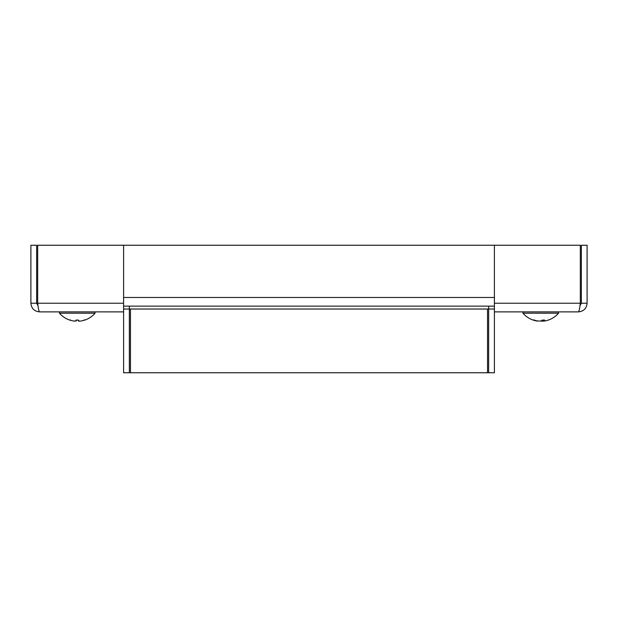 <?xml version="1.0" encoding="UTF-8"?>
<svg xmlns="http://www.w3.org/2000/svg" width="618" height="618" viewBox="0 0 618 618"><rect width="100%" height="100%" fill="white"/><g stroke="black" fill="none" stroke-linecap="round" stroke-linejoin="round"><path stroke-width="0.93" d="M494.4 311.874L494.4 245.246L580.325 245.246L580.325 303.229C579.707 308.475 579.081 311.356 578.456 311.874L494.4 311.874L494.4 372.754L487.54 372.754L487.54 309.039L494.4 309.039M578.456 311.874C583.701 311.356 586.582 308.475 587.1 303.229L587.1 245.246L581.353 245.246L581.353 303.229L587.1 303.229M494.4 303.229L580.325 303.229L579.985 305.686L581.353 303.229M39.544 311.874C38.919 311.356 38.293 308.475 37.675 303.229L37.675 245.246L123.6 245.246L123.6 311.874L39.544 311.874C34.299 311.356 31.418 308.475 30.9 303.229L30.9 245.246L36.647 245.246L36.647 303.229L30.9 303.229M38.015 305.686L36.647 303.229M123.6 311.874L123.6 372.754L130.46 372.754L130.46 309.039L123.6 309.039M488.653 309.023L129.347 309.023L129.347 372.754L488.653 372.754L488.653 306.126M129.347 309.023L129.347 306.126M494.4 306.126L123.6 306.126M494.4 245.246L494.4 297.482L123.6 297.482L123.6 245.246L494.4 245.246M84.187 319.807L84.72 320.07A23.538 23.492 98.1 0 1 80.935 321.012A23.538 23.492 98.1 0 0 84.635 320.101M80.317 321.097L78.355 321.012A23.538 1.445 -90.5 0 0 78.579 320.07L75.921 320.07A23.538 1.445 90.5 0 0 76.145 321.012L76.161 320.101L76.145 321.012L73.565 321.012A23.538 23.492 -98.1 0 1 69.78 320.07L70.313 319.807M78.579 320.07L75.937 320.101M79.428 321.182L79.853 321.151M78.347 321.036L78.347 320.101L78.347 321.036M74.183 321.097L74.647 321.151M69.865 320.101A23.538 23.492 -98.1 0 0 73.565 321.012M69.664 320.07A23.546 23.546 0 0 1 59.452 313.202L95.048 313.195L95.048 311.874M558.548 313.202A23.546 23.546 0 0 1 543.964 321.105L543.106 321.012A23.538 9.811 -90.6 0 0 544.682 320.07L542.202 320.07A23.538 7.115 90.5 0 1 541.051 321.012L537.706 321.012A23.538 21.391 -91.2 0 1 534.261 320.07L533.303 320.07A23.538 22.433 91.7 0 0 536.918 321.012L537.536 321.105A23.546 23.546 0 0 1 522.952 313.202L558.548 313.195L558.548 311.874M533.929 319.807L533.303 320.07M540.75 321.105L542.882 321.136L543.098 320.101M536.918 320.858L538.394 321.012M37.675 303.229L123.6 303.229M84.836 320.07A23.546 23.546 0 0 0 95.048 313.202M59.452 313.195L59.452 311.874M542.156 320.101L544.605 320.101M533.465 320.101L534.415 320.101M542.882 321.144L542.874 320.101M522.952 313.195L522.952 311.874"/></g></svg>
